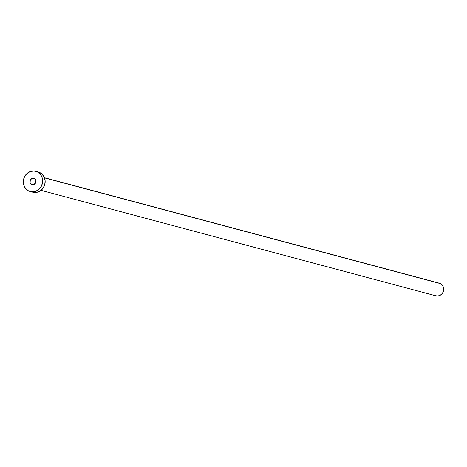 <?xml version="1.0" encoding="UTF-8"?>
<svg xmlns="http://www.w3.org/2000/svg" width="467" height="467" viewBox="0 0 467 467"><rect width="100%" height="100%" fill="white"/><g stroke="black" fill="none" stroke-linecap="round" stroke-linejoin="round"><path stroke-width="0.7" d="M31.558 184.348L33.858 184.488L35.65 182.825L35.877 180.332L34.406 178.476A3.275 3.006 105 0 1 32.135 184.576A3.275 3.006 105 0 1 30.18 180.315A3.275 3.006 105 0 1 34.406 178.476L32.106 178.341L30.314 179.999L30.086 182.492L31.558 184.348M41.061 190.349L435.939 295.821A6.55 6.013 -75 0 0 443.23 291.688A6.55 6.013 -75 0 0 440.48 283.621L44.499 177.857L440.48 283.621A6.55 6.013 -75 0 0 439.319 283.16L44.441 177.693M30.279 191.54L32.789 192.211A10.478 9.62 -75 0 0 44.458 185.603A10.478 9.62 -75 0 0 40.057 172.691L37.547 172.019L40.057 172.691A10.478 9.62 -75 0 0 38.201 171.961L35.685 171.29A10.478 9.62 105 0 1 37.547 172.019A10.478 9.62 105 0 1 41.942 184.932A10.478 9.62 105 0 1 30.279 191.54A10.478 9.62 105 0 1 28.417 190.81A10.478 9.62 105 0 1 24.021 177.892A10.478 9.62 105 0 1 35.685 171.29M38.306 171.99L41.633 173.747L44.032 176.783L45.13 180.618L44.756 184.681L42.976 188.347L40.057 191.061L36.444 192.404L32.684 192.182M28.417 190.81L25.498 188.364L23.718 184.862L23.35 180.834L24.447 176.894L26.841 173.642L30.174 171.576L33.933 171.004L37.547 172.019L40.466 174.46L42.246 177.962L42.614 181.99L41.516 185.93L39.123 189.182L35.79 191.248L32.03 191.82L28.417 190.81M439.389 283.183L441.467 284.28L442.967 286.178L443.65 288.577L442.967 292.313L441.467 294.344L439.389 295.64L437.036 295.996L434.777 295.366"/></g></svg>
